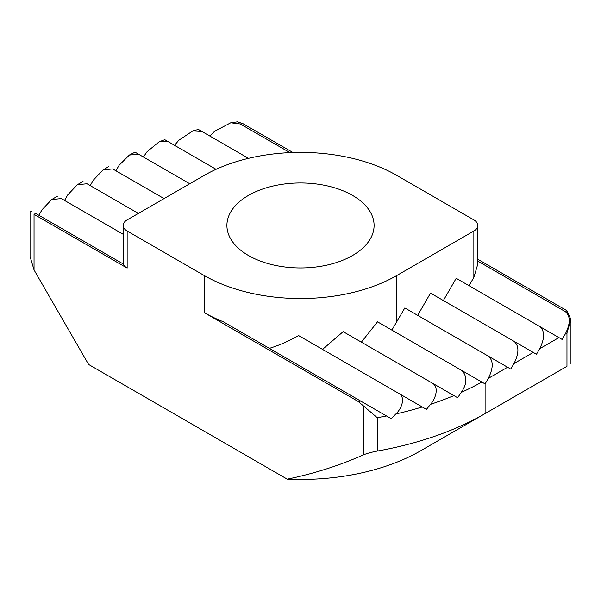 <?xml version="1.0" encoding="UTF-8"?>
<svg xmlns="http://www.w3.org/2000/svg" width="601" height="601" viewBox="0 0 601 601"><rect width="100%" height="100%" fill="white"/><g stroke="black" fill="none" stroke-linecap="round" stroke-linejoin="round"><path stroke-width="0.9" d="M248.461 255.5A73.592 42.491 180 0 1 226.908 225.458A73.592 42.491 180 0 1 272.336 186.205A73.592 42.491 180 0 1 352.539 195.415A73.592 42.491 180 0 1 374.092 225.458A73.592 42.491 180 0 1 328.664 264.718A73.592 42.491 180 0 1 248.461 255.5M31.658 211.109L30.05 212.033L30.05 256.522L34.039 269.947L88.617 364.469L287.248 479.155A170.256 98.294 0 0 0 420.888 450.66L566.961 366.325C572.16 363.327 572.16 363.327 566.961 366.325C572.16 363.327 572.16 363.327 566.961 366.325L566.961 332.962L570.95 319.537L566.961 310.717L477.848 259.271M292.92 152.504L242.857 123.603L237.365 121.845L230.739 122.777L240.28 123.964L289.915 152.624M477.848 225.458A13.62 7.866 180 0 1 473.858 231.017L473.858 277.354L477.848 263.929L477.848 225.458A13.62 7.866 180 0 0 473.858 219.898L396.81 175.417A136.202 78.633 180 0 0 204.19 175.417L127.142 219.898A13.62 7.866 180 0 0 123.152 225.458A13.62 7.866 180 0 0 127.142 231.017L204.19 275.506L204.19 312.573L358.143 401.453L363.635 406.051L363.635 454.799C366.805 453.454 371.35 452.207 377.27 451.066A261.059 150.723 180 0 0 485.097 413.586L485.097 383.934L462.154 370.689C467.375 376.744 467.075 383.986 461.252 392.408L457.616 397.727L432.645 383.31C439.113 387.375 435.74 398.433 430.549 404.338L426.44 409.379L399.049 393.565C405.795 397.516 401.596 408.785 395.849 413.961L391.198 418.687L223.302 321.753A136.202 78.633 180 0 1 204.19 312.573M363.635 454.799C339.437 465.527 313.977 473.648 287.248 479.155M34.039 269.947L34.039 214.339C28.84 211.342 28.84 211.342 34.039 214.339L127.142 268.091L127.142 231.017M38.855 215.263L42.062 209.704L51.694 199.54L61.325 198.585C56.133 195.58 56.133 195.58 61.325 198.585L123.152 234.277M64.54 200.434L67.748 194.874L77.379 184.71L87.01 183.756C81.811 180.758 81.811 180.758 87.01 183.756L138.373 213.408M90.218 185.611L93.433 180.052L103.064 169.88L112.695 168.926C107.496 165.929 107.496 165.929 112.695 168.926L164.058 198.585M174.56 145.337L178.73 140.326L192.808 130.913L201.951 131.491L198.428 129.455L192.808 130.913M209.802 136.029L214.527 131.341L230.739 122.777M115.903 170.782L119.141 165.237L129.395 155.013L138.846 154.374L135.052 152.181L129.395 155.013M143.384 156.989L147.072 151.707L159.212 141.746L168.355 141.753L164.772 139.68L159.212 141.746M473.858 231.017L396.81 275.506A136.202 78.633 180 0 1 204.19 275.506M477.848 261.127L565.353 311.649C570.552 316.058 570.552 323.473 565.353 333.886L566.961 332.962M558.938 337.597L539.675 326.471C544.867 330.888 544.867 338.303 539.675 348.715L558.938 337.597L562.145 339.452L565.353 333.886M539.675 348.715L536.46 354.274L513.99 341.3C519.189 345.718 519.189 353.133 513.99 363.545L510.782 369.104L488.305 356.13C493.504 360.547 493.504 367.962 488.305 378.375L485.097 383.934L462.192 370.712M386.473 415.96A261.059 150.723 180 0 1 377.27 417.703L363.635 406.051M34.039 214.339L35.647 213.415C30.448 210.41 30.448 210.41 35.647 213.415L123.423 264.087A13.62 7.866 0 0 0 127.142 268.091M322.549 349.399L343.171 331.647L432.645 383.31M361.359 342.149L377.518 321.828L462.154 370.689M391.875 330.114L404.834 307.937L488.305 356.13M223.302 321.753L224.924 322.692M269.368 348.355C278.999 345.402 288.758 341.15 298.644 335.598L399.049 393.565M417.68 315.352L430.519 293.115L513.99 341.3M443.365 300.523L456.204 278.286L539.675 326.471M473.858 277.354L469.043 285.7M248.468 158.348L201.951 131.491M216.082 169.309L168.355 141.753M189.743 183.756L138.846 154.374M420.888 450.66L485.097 413.586M240.28 123.964A247.439 142.858 180 0 1 242.857 123.603M565.353 311.649L566.961 310.717M513.99 363.545L533.252 352.426M488.305 378.375L507.567 367.249M422.27 406.967A261.059 150.723 180 0 1 395.849 413.961M377.27 417.703L377.27 451.066M481.859 382.063A261.059 150.723 180 0 1 461.252 392.408M453.928 395.593A261.059 150.723 180 0 1 430.549 404.338M360.72 401.092A247.439 142.858 180 0 1 358.143 401.453M396.81 321.843L396.81 275.506M570.95 364.018L570.95 319.537M123.152 263.929L123.152 225.458M57.335 196.279L51.694 199.54M83.021 181.449L77.379 184.71M108.706 166.627L103.064 169.88"/></g></svg>
